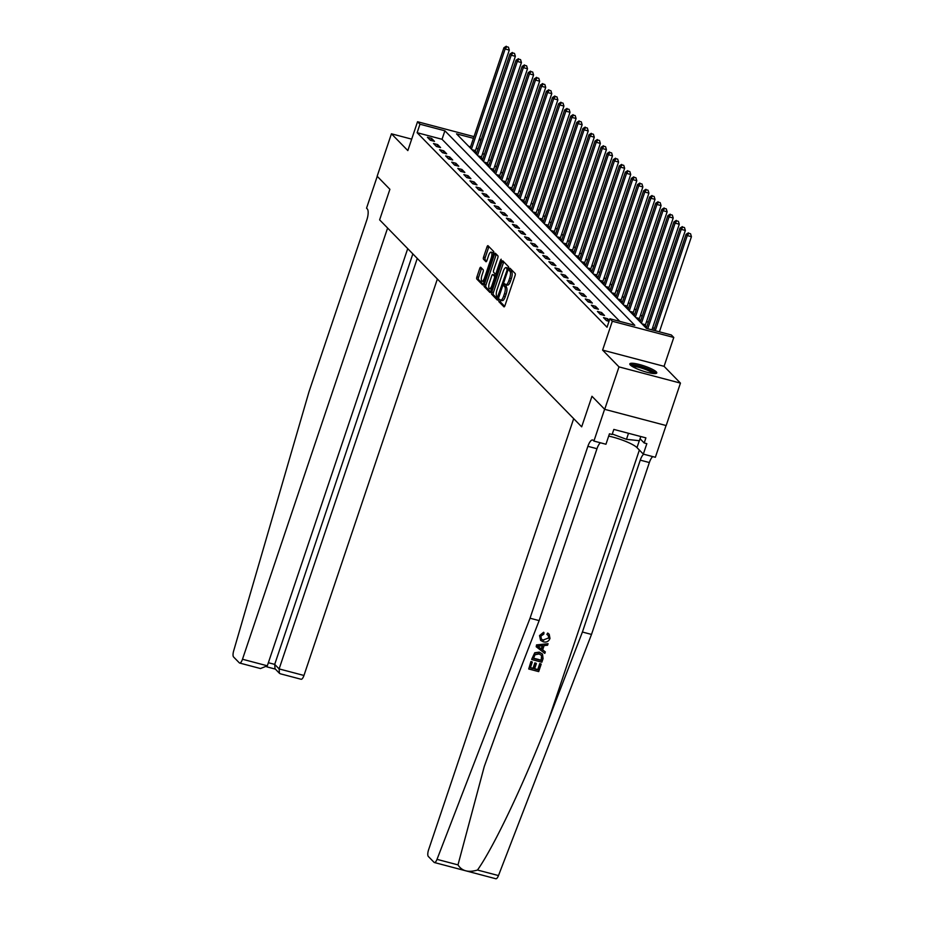 <?xml version="1.0" encoding="UTF-8"?>
<svg xmlns="http://www.w3.org/2000/svg" width="925" height="925" viewBox="0 0 925 925"><rect width="100%" height="100%" fill="white"/><g stroke="black" fill="none" stroke-linecap="round" stroke-linejoin="round"><path stroke-width="1.39" d="M498.922 300.116L498.853 301.631L503.928 306.811A1.792 0.601 -75.2 0 0 504.033 306.88A1.792 0.601 -75.2 0 0 504.958 305.632L515.052 275.638A1.792 0.601 -75.2 0 0 515.144 273.488L509.999 268.25L509.293 270.632L509.941 271.303A5.723 1.908 -75.2 0 1 509.675 278.194L508.831 280.703A5.723 1.908 -75.2 0 1 505.848 284.669A5.723 1.908 -75.2 0 1 505.512 284.472L504.784 283.755L504.137 284.623L504.726 286.796A5.723 1.908 -75.2 0 1 504.46 293.699L503.616 296.197A5.723 1.908 -75.2 0 1 500.633 300.163A5.723 1.908 -75.2 0 1 500.298 299.966L499.569 299.249L498.922 300.116M500.726 300.197L500.517 302.059L504.668 306.314M511.097 269.337L511.606 271.742L509.941 271.303M505.94 284.692L506.391 287.236L504.726 286.796M630.33 364.993A14.222 2.625 18.6 0 0 644.794 371.642A14.222 2.625 18.6 0 0 656.762 372.948A14.222 2.625 18.6 0 0 656.253 371.827A14.222 2.625 18.6 0 0 641.788 365.178A14.222 2.625 18.6 0 0 629.821 363.883A14.222 2.625 18.6 0 0 630.33 364.993M480.769 267.302A1.792 0.601 -75.2 0 0 480.665 267.244A1.792 0.601 -75.2 0 0 479.74 268.481L476.907 276.899A1.792 0.601 -75.2 0 0 476.814 279.049L482.445 284.819A1.792 0.601 -75.2 0 0 482.549 284.877A1.792 0.601 -75.2 0 0 483.486 283.64L493.58 253.635A1.792 0.601 -75.2 0 0 493.661 251.484L488.03 245.726A1.792 0.601 -75.2 0 0 487.926 245.657A1.792 0.601 -75.2 0 0 487.001 246.906L483.578 257.069A1.792 0.601 -75.2 0 0 483.498 259.22L485.903 261.683A1.792 0.601 -75.2 0 0 486.007 261.752A1.792 0.601 -75.2 0 0 486.943 260.515L488.631 255.473A4.787 1.596 -75.2 0 1 491.129 252.143A4.787 1.596 -75.2 0 1 491.187 258.087L484.538 277.824A4.787 1.596 -75.2 0 1 482.041 281.154A4.787 1.596 -75.2 0 1 481.994 275.211L483.093 271.927A1.792 0.601 -75.2 0 0 483.185 269.765L480.769 267.302M619.796 321.368L442.034 139.282L417.117 132.703L419.973 124.216L417.545 121.73L474.016 136.634M407.717 248.64L267.325 665.803L260.468 668.544L239.644 663.04A5.469 1.827 -75.2 0 1 239.321 662.843L233.562 656.958A5.469 1.827 -75.2 0 1 233.632 651.003L308.996 391.784L366.843 219.896A9.111 3.041 -75.2 0 0 367.271 208.911L366.543 208.171L377.25 176.34L389.899 189.301L377.157 176.236L391.437 133.801L407.833 150.59L417.545 121.73M604.707 409.336L618.998 366.89L680.453 383.112L666.173 425.558L604.707 409.336L591.965 396.282L581.675 426.83L379.62 219.861L389.899 189.301L379.62 219.861L387.61 228.036L242.489 659.247L267.325 665.803M680.453 383.112L664.069 366.323L602.603 350.101L618.998 366.89M602.603 350.101L612.315 321.241L609.887 318.755L634.804 325.334L444.89 130.795L419.973 124.216M417.117 132.703L607.031 327.242L609.887 318.755M491.73 292.08A1.792 0.601 -75.2 0 0 491.649 294.243L497.268 300.001A1.792 0.601 -75.2 0 0 497.373 300.07A1.792 0.601 -75.2 0 0 498.309 298.821L508.403 268.828A1.792 0.601 -75.2 0 0 508.484 266.678L502.865 260.908A1.792 0.601 -75.2 0 0 502.761 260.85A1.792 0.601 -75.2 0 0 501.824 262.087L491.73 292.08L493.395 292.52A1.792 0.601 -75.2 0 0 493.303 294.682L498.02 299.503M489.857 292.404L484.238 286.646A1.792 0.601 -75.2 0 1 484.318 284.495L494.413 254.491A1.792 0.601 -75.2 0 1 495.349 253.253A1.792 0.601 -75.2 0 1 495.453 253.323L497.858 255.786A1.792 0.601 -75.2 0 1 497.777 257.936L493.684 270.1A1.792 0.601 -75.2 0 0 493.592 272.262L495.187 273.892A1.792 0.601 -75.2 0 0 495.291 273.962A1.792 0.601 -75.2 0 0 496.228 272.713L500.494 260.052L501.142 259.185L501.153 260.734L490.897 291.225A1.792 0.601 -75.2 0 1 489.961 292.473A1.792 0.601 -75.2 0 1 489.857 292.404L490.088 292.462M411.683 139.143L391.437 133.801M609.321 320.432L607.656 318.732L603.505 317.633L606.418 320.617L609.032 321.31M604.499 315.494L601.585 312.511L597.434 311.413L600.348 314.396L604.499 315.494M598.429 309.274L595.515 306.291L591.364 305.192L594.278 308.175L598.429 309.274M592.358 303.053L589.445 300.07L585.294 298.972L588.207 301.966L592.358 303.053M586.288 296.833L583.374 293.849L579.223 292.751L582.137 295.746L586.288 296.833M580.218 290.623L577.304 287.629L573.153 286.542L576.067 289.525L580.218 290.623M574.148 284.403L571.234 281.408L567.083 280.321L569.997 283.304L574.148 284.403M568.077 278.182L565.163 275.199L561.001 274.101L563.915 277.084L568.077 278.182M562.007 271.962L559.082 268.978L554.931 267.88L557.844 270.863L562.007 271.962M555.925 265.741L553.011 262.758L548.86 261.659L551.774 264.642L555.925 265.741M549.855 259.52L546.941 256.537L542.79 255.439L545.704 258.422L549.855 259.52M543.784 253.3L540.871 250.317L536.72 249.218L539.633 252.201L543.784 253.3M537.714 247.079L534.8 244.096L530.649 242.998L533.563 245.992L537.714 247.079M531.644 240.858L528.73 237.875L524.579 236.788L527.493 239.772L531.644 240.858M525.573 234.649L522.66 231.655L518.509 230.568L521.423 233.551L525.573 234.649M519.503 228.429L516.589 225.446L512.438 224.347L515.352 227.33L519.503 228.429M513.433 222.208L510.519 219.225L506.368 218.127L509.282 221.11L513.433 222.208M507.363 215.988L504.449 213.004L500.286 211.906L503.2 214.889L507.363 215.988M501.292 209.767L498.378 206.784L494.216 205.685L497.13 208.668L501.292 209.767M495.21 203.546L492.297 200.563L488.146 199.465L491.059 202.448L495.21 203.546M489.14 197.326L486.226 194.343L482.075 193.244L484.989 196.239L489.14 197.326M483.07 191.105L480.156 188.122L476.005 187.023L478.919 190.018L483.07 191.105M476.999 184.896L474.086 181.901L469.935 180.814L472.848 183.798L476.999 184.896M470.929 178.675L468.015 175.681L463.864 174.594L466.778 177.577L470.929 178.675M464.859 172.455L461.945 169.472L457.794 168.373L460.708 171.356L464.859 172.455M458.788 166.234L455.875 163.251L451.724 162.153L454.637 165.136L458.788 166.234M452.718 160.013L449.804 157.03L445.653 155.932L448.567 158.915L452.718 160.013M446.648 153.793L443.734 150.81L439.572 149.711L442.497 152.694L446.648 153.793M440.578 147.572L437.664 144.589L433.501 143.491L436.415 146.474L440.578 147.572M434.496 141.352L431.582 138.368L427.431 137.27L430.345 140.265L434.496 141.352M654.253 328.872L652.749 327.346M648.182 322.652L646.679 321.125M642.1 316.431L640.609 314.905M636.03 310.21L634.538 308.684M629.96 304.001L628.468 302.463M623.889 297.781L622.398 296.243M617.819 291.56L616.327 290.022M611.749 285.339L610.257 283.802M605.678 279.119L604.187 277.593M599.608 272.898L598.117 271.372M593.538 266.678L592.035 265.151M587.467 260.457L585.964 258.931M581.386 254.236L579.894 252.71M575.315 248.027L573.824 246.489M569.245 241.807L567.753 240.269M563.175 235.586L561.683 234.048M557.104 229.365L555.613 227.839M551.034 223.145L549.543 221.618M544.964 216.924L543.472 215.398M538.893 210.703L537.402 209.177M532.823 204.483L531.32 202.957M526.753 198.274L525.25 196.736M520.671 192.053L519.179 190.515M514.601 185.833L513.109 184.295M508.53 179.612L507.039 178.074M502.46 173.391L500.968 171.865M496.39 167.171L494.898 165.644M490.319 160.95L488.828 159.424M484.249 154.729L482.757 153.203M478.086 148.798L476.236 148.312M470.582 146.821L468.674 146.312M644.02 325.924L646.032 326.456L645.245 325.646M637.938 319.703L639.961 320.235L639.163 319.426M631.868 313.483L633.891 314.014L633.093 313.205M625.797 307.262L627.821 307.794L627.023 306.984M619.727 301.041L621.75 301.573L620.952 300.764M613.657 294.832L615.668 295.364L614.882 294.555M607.586 288.612L609.598 289.143L608.812 288.334M601.516 282.391L603.528 282.923L602.742 282.113M595.446 276.17L597.457 276.702L596.671 275.893M589.375 269.95L591.387 270.482L590.601 269.672M583.305 263.729L585.317 264.261L584.531 263.452M577.223 257.508L579.247 258.04L578.46 257.231M571.153 251.288L573.176 251.82L572.378 251.01M565.082 245.067L567.106 245.611L566.308 244.801M559.012 238.858L561.036 239.39L560.238 238.581M552.942 232.637L554.954 233.169L554.168 232.36M546.872 226.417L548.883 226.949L548.097 226.139M540.801 220.196L542.813 220.728L542.027 219.919M534.731 213.976L536.743 214.508L535.957 213.698M528.661 207.755L530.673 208.287L529.886 207.477M522.59 201.534L524.602 202.066L523.816 201.257M516.508 195.314L518.532 195.846L517.746 195.036M510.438 189.105L512.462 189.637L511.664 188.827M504.368 182.884L506.391 183.416L505.593 182.607M498.297 176.663L500.321 177.195L499.523 176.386M492.227 170.443L494.239 170.975L493.453 170.165M486.157 164.222L488.169 164.754L487.382 163.945M480.087 158.002L482.098 158.533L481.312 157.724M474.016 151.781L476.028 152.313L475.242 151.503M479.543 138.496L481.035 140.022M473.438 138.322L456.522 133.859L646.436 328.398L671.353 334.977L673.782 337.463L612.315 321.241M664.069 366.323L673.782 337.463M480.942 140.311L479.092 139.814M442.034 139.282L444.89 130.795M607.656 318.732L606.973 320.767M601.585 312.511L600.903 314.546M595.515 306.291L594.833 308.326M589.445 300.07L588.762 302.105M583.374 293.849L582.692 295.884M577.304 287.629L576.622 289.664M571.234 281.408L570.54 283.455M565.163 275.199L564.47 277.234M559.082 268.978L558.399 271.013M553.011 262.758L552.329 264.793M546.941 256.537L546.259 258.572M540.871 250.317L540.188 252.352M534.8 244.096L534.118 246.131M528.73 237.875L528.048 239.91M522.66 231.655L521.977 233.69M516.589 225.446L515.907 227.481M510.519 219.225L509.825 221.26M504.449 213.004L503.755 215.039M498.378 206.784L497.685 208.819M492.297 200.563L491.614 202.598M486.226 194.343L485.544 196.377M480.156 188.122L479.474 190.157M474.086 181.901L473.403 183.936M468.015 175.681L467.333 177.727M461.945 169.472L461.263 171.507M455.875 163.251L455.192 165.286M449.804 157.03L449.111 159.065M443.734 150.81L443.04 152.845M437.664 144.589L436.97 146.624M431.582 138.368L430.9 140.403M500.633 300.163L502.298 300.602A5.723 1.908 -75.2 0 0 505.281 296.636L503.616 296.197M506.391 287.236A5.723 1.908 -75.2 0 1 506.125 294.138L505.281 296.636M505.848 284.669L507.513 285.108A5.723 1.908 -75.2 0 0 510.496 281.131L508.831 280.703M511.606 271.742A5.723 1.908 -75.2 0 1 511.34 278.633L510.496 281.131M503.778 261.844A1.792 0.601 -75.2 0 0 503.489 262.527L493.395 292.52M497.534 297.133L507.12 269.973L506.484 267.764A5.723 1.908 -75.2 0 0 506.148 267.556A5.723 1.908 -75.2 0 0 503.165 271.534L497.107 289.525A5.723 1.908 -75.2 0 0 496.841 296.428L497.534 297.133M506.148 267.556L507.813 267.996A5.723 1.908 -75.2 0 1 508.149 268.204L508.496 268.551M490.608 291.907L485.891 287.085L484.238 286.646M496.367 254.259A1.792 0.601 -75.2 0 0 496.078 254.93L485.983 284.923A1.792 0.601 -75.2 0 0 485.891 287.085M489.429 282.726A4.787 1.596 -75.2 0 0 489.487 288.658A4.787 1.596 -75.2 0 0 491.984 285.339L494.32 278.379A1.792 0.601 -75.2 0 0 494.413 276.228L492.805 274.586A1.792 0.601 -75.2 0 0 492.701 274.528A1.792 0.601 -75.2 0 0 491.776 275.766L489.429 282.726M489.487 288.658L491.152 289.097A4.787 1.596 -75.2 0 0 491.637 289.016M494.239 274.968A1.792 0.601 -75.2 0 1 494.366 274.968A1.792 0.601 -75.2 0 1 494.47 275.026L495.869 276.459M482.041 281.154L483.706 281.582A4.787 1.596 -75.2 0 0 484.203 281.512M493.499 253.889A4.787 1.596 -75.2 0 0 492.794 252.583L491.129 252.143M488.955 246.663A1.792 0.601 -75.2 0 0 488.654 247.345L485.243 257.508A1.792 0.601 -75.2 0 0 485.151 259.659L486.642 261.185M481.694 268.238A1.792 0.601 -75.2 0 0 481.393 268.921L478.56 277.338A1.792 0.601 -75.2 0 0 478.479 279.489L483.185 284.31M659.409 331.821L691.438 236.673L687.275 235.574L686.061 234.337L653.755 330.329M655.258 330.734L687.275 235.574L688.905 233.32L690.559 233.759L688.905 233.32M686.061 234.337L688.42 232.823M690.559 233.759L691.438 236.673M541.194 664.162L538.685 671.608L528.718 668.983L531.135 661.791L532.291 662.103L530.36 667.85L533.424 668.659L535.228 663.294L536.373 663.607L534.569 668.96L538.026 669.873L540.05 663.861L540.975 663.942A23.738 4.382 18.6 0 0 539.761 663.56L537.737 669.573A23.738 4.382 18.6 0 0 534.662 668.694M536.373 663.607L535.991 663.202A23.738 4.382 18.6 0 0 534.835 662.901L533.043 668.255A23.738 4.382 18.6 0 0 530.43 667.63M532.291 662.103L532.002 661.803A23.738 4.382 18.6 0 0 530.927 661.572L528.718 668.983M542.489 654.067L539.24 652.125L534.743 652.761L531.667 659.352L535.02 653.038L539.633 652.518L542.489 654.067L543.079 658.554L541.853 662.207L531.887 659.571M548.062 633.417L549.207 634.272L547.704 633.047L546.883 634.388L547.704 633.047M548.513 637.996L543.299 639.973L548.513 637.996M539.761 635.787L543.623 632.261L539.541 635.567L540.593 640.378L539.541 635.567M530.037 618.212L587.884 446.324A9.111 3.041 104.8 0 1 592.647 439.999A9.111 3.041 104.8 0 1 593.179 440.323L593.908 441.063L604.615 409.232L591.965 396.282L581.675 426.83L573.685 418.655L428.576 849.855A5.469 1.827 -75.2 0 0 428.31 856.446L434.068 862.331A5.469 1.827 -75.2 0 0 434.392 862.528A5.469 1.827 -75.2 0 0 437.016 859.348L530.037 618.212L539.136 620.606L505.617 707.509L484.261 766.548L457.991 864.887C461.841 871.049 468.351 872.761 477.508 870.032C494.366 846.167 525.585 780.087 548.883 718.933L582.415 632.029L640.262 460.141A9.111 3.041 104.8 0 1 643.684 454.21M548.074 643.707L536.535 644.898L536.211 646.737L536.754 645.118L548.074 643.707L547.565 645.234L544.108 645.581L542.651 649.917L545.322 651.894L544.813 653.408L536.211 646.737M545.322 651.894L542.281 649.547M582.415 632.029L591.503 634.434L649.35 462.546A9.111 3.041 104.8 0 1 652.784 456.603M600.418 442.786A9.111 3.041 104.8 0 0 596.983 448.717L539.136 620.606M477.508 870.032L498.483 875.57L591.503 634.434M593.908 441.063L605.944 444.243L609.459 433.802L612.119 434.507L613.83 429.42L645.893 437.872L644.182 442.971L646.841 443.665L643.326 454.106L655.362 457.285L666.058 425.523M608.685 436.103A20.5 3.792 -161.4 0 1 636.978 447.619L643.326 454.106M498.483 875.57A5.469 1.827 104.8 0 1 495.846 878.75L434.392 862.528M640.054 438.751L644.182 442.971M548.791 638.285L548.248 635.487L547.253 634.77M543.969 632.619L543.796 634.134L540.882 636.157L541.426 639.175L543.692 640.366M549.207 634.272L549.982 638.447C548.664 641.511 546.409 642.632 543.218 641.8L540.593 640.378M539.24 647.419L541.645 649.188L542.813 645.708L537.633 646.228L541.645 649.188M542.281 645.766L541.264 648.795M541.888 658.369L542.004 655.779L539.125 653.952L534.985 654.75L533.517 658.438L541.183 660.462L541.587 655.212M541.183 660.462L540.894 660.173A23.738 4.382 18.6 0 0 533.598 658.23M541.599 658.068L540.894 660.173M417.267 258.422L279.119 668.914L303.955 675.47A5.469 1.827 104.8 0 1 301.099 679.262L280.275 673.77L279.442 673.284L279.119 668.914L274.702 664.381L412.851 253.889M437.375 279.015L303.955 675.47M239.644 663.04A5.469 1.827 -75.2 0 0 242.489 659.247M279.442 673.284L275.026 668.752L274.702 664.381L268.366 662.716M651.917 329.843L685.356 230.452L681.205 229.354L679.991 228.117L646.286 328.259M647.754 328.745L681.205 229.354L682.835 227.111L684.488 227.55L682.835 227.111M679.991 228.117L682.349 226.613M684.488 227.55L685.356 230.452M645.13 326.213L645.292 325.403A1.827 0.613 104.8 0 1 645.465 324.733L679.285 224.232L675.134 223.133L673.92 221.896L640.216 322.039M641.43 323.276L675.134 223.133L676.765 220.89L678.418 221.329L676.765 220.89M673.92 221.896L676.279 220.393M678.418 221.329L679.285 224.232M639.059 319.992L639.221 319.183A1.827 0.613 104.8 0 1 639.395 318.512L673.215 218.011L669.064 216.924L667.85 215.675L634.145 315.818M635.359 317.067L669.064 216.924L670.694 214.669L672.348 215.109L670.694 214.669M667.85 215.675L670.209 214.172M672.348 215.109L673.215 218.011M632.989 313.783L633.151 312.962A1.827 0.613 104.8 0 1 633.324 312.292L667.145 211.79L662.994 210.703L661.78 209.455L628.075 309.597M629.289 310.846L662.994 210.703L664.612 208.449L666.278 208.888L664.612 208.449M661.78 209.455L664.127 207.952M666.278 208.888L667.145 211.79M631.22 365.745A12.303 2.278 -161.4 0 1 631.486 365.525A12.303 2.278 -161.4 0 1 644.297 367.873A12.303 2.278 -161.4 0 1 654.518 373.584M655.964 373.469A14.129 2.613 18.6 0 0 643.661 367.294A14.129 2.613 18.6 0 0 630.133 364.774M612.281 434.01L626.479 439.317L639.395 440.728L640.805 436.531M628.514 433.293L626.479 439.317M653.05 373.48A11.389 2.104 18.6 0 0 643.222 368.624A11.389 2.104 18.6 0 0 632.457 366.554M626.919 307.562L627.069 306.753A1.827 0.613 104.8 0 1 627.254 306.083L661.074 205.581L656.923 204.483L655.709 203.234L622.005 303.377M623.219 304.626L656.923 204.483L658.542 202.228L660.207 202.667L658.542 202.228M655.709 203.234L658.057 201.731M660.207 202.667L661.074 205.581M620.837 301.342L620.999 300.533A1.827 0.613 104.8 0 1 621.184 299.862L655.004 199.361L650.853 198.262L649.639 197.013L615.934 297.156M617.148 298.405L650.853 198.262L652.472 196.008L654.137 196.447L652.472 196.008M649.639 197.013L651.986 195.51M654.137 196.447L655.004 199.361M614.767 295.121L614.928 294.312A1.827 0.613 104.8 0 1 615.113 293.641L648.934 193.14L644.783 192.042L643.569 190.793L609.864 290.936M611.078 292.184L644.783 192.042L646.402 189.787L648.067 190.226L646.402 189.787M643.569 190.793L645.916 189.29M648.067 190.226L648.934 193.14M608.696 288.901L608.858 288.091A1.827 0.613 104.8 0 1 609.043 287.421L642.863 186.919L638.712 185.821L637.498 184.584L603.794 284.727M605.008 285.964L638.712 185.821L640.331 183.566L641.996 184.006L640.331 183.566M637.498 184.584L639.846 183.069M641.996 184.006L642.863 186.919M602.626 282.68L602.788 281.871A1.827 0.613 104.8 0 1 602.961 281.2L636.793 180.699L632.631 179.6L631.417 178.363L597.723 278.506M598.938 279.743L632.631 179.6L634.261 177.357L635.926 177.785L634.261 177.357M631.417 178.363L633.775 176.86M635.926 177.785L636.793 180.699M596.556 276.459L596.718 275.65A1.827 0.613 104.8 0 1 596.891 274.979L630.723 174.478L626.56 173.38L625.346 172.142L591.653 272.285M592.867 273.522L626.56 173.38L628.191 171.137L629.856 171.576L628.191 171.137M625.346 172.142L627.705 170.639M629.856 171.576L630.723 174.478M590.485 270.239L590.647 269.429A1.827 0.613 104.8 0 1 590.821 268.759L624.641 168.258L620.49 167.171L619.276 165.922L585.583 266.065M586.797 267.302L620.49 167.171L622.12 164.916L623.774 165.355L622.12 164.916M619.276 165.922L621.635 164.419M623.774 165.355L624.641 168.258M584.415 264.03L584.577 263.209A1.827 0.613 104.8 0 1 584.75 262.538L618.571 162.037L614.42 160.95L613.206 159.701L579.501 259.844M580.715 261.093L614.42 160.95L616.05 158.695L617.703 159.135L616.05 158.695M613.206 159.701L615.564 158.198M617.703 159.135L618.571 162.037M578.345 257.809L578.507 256.988A1.827 0.613 104.8 0 1 578.68 256.329L612.5 155.828L608.349 154.729L607.135 153.481L573.431 253.623M574.645 254.872L608.349 154.729L609.98 152.475L611.633 152.914L609.98 152.475M607.135 153.481L609.494 151.977M611.633 152.914L612.5 155.828M572.274 251.588L572.436 250.779A1.827 0.613 104.8 0 1 572.61 250.108L606.43 149.607L602.279 148.509L601.065 147.26L567.36 247.403M568.574 248.652L602.279 148.509L603.898 146.254L605.563 146.693L603.898 146.254M601.065 147.26L603.412 145.757M605.563 146.693L606.43 149.607M566.204 245.368L566.354 244.558A1.827 0.613 104.8 0 1 566.539 243.888L600.36 143.387L596.209 142.288L594.995 141.039L561.29 241.182M562.504 242.431L596.209 142.288L597.827 140.033L599.493 140.473L597.827 140.033M594.995 141.039L597.342 139.536M599.493 140.473L600.36 143.387M560.122 239.147L560.284 238.338A1.827 0.613 104.8 0 1 560.469 237.667L594.289 137.166L590.138 136.067L588.924 134.83L555.22 234.962M556.434 236.21L590.138 136.067L591.757 133.813L593.422 134.252L591.757 133.813M588.924 134.83L591.272 133.316M593.422 134.252L594.289 137.166M554.052 232.927L554.214 232.117A1.827 0.613 104.8 0 1 554.399 231.447L588.219 130.945L584.068 129.847L582.854 128.61L549.149 228.752M550.363 229.99L584.068 129.847L585.687 127.604L587.352 128.032L585.687 127.604M582.854 128.61L585.201 127.095M587.352 128.032L588.219 130.945M547.982 226.706L548.143 225.897A1.827 0.613 104.8 0 1 548.328 225.226L582.149 124.725L577.998 123.626L576.784 122.389L543.079 222.532M544.293 223.769L577.998 123.626L579.617 121.383L581.282 121.823L579.617 121.383M576.784 122.389L579.131 120.886M581.282 121.823L582.149 124.725M541.911 220.485L542.073 219.676A1.827 0.613 104.8 0 1 542.247 219.005L576.078 118.504L571.916 117.406L570.702 116.168L537.009 216.311M538.223 217.548L571.916 117.406L573.546 115.162L575.211 115.602L573.546 115.162M570.702 116.168L573.061 114.665M575.211 115.602L576.078 118.504M535.841 214.265L536.003 213.455A1.827 0.613 104.8 0 1 536.176 212.785L570.008 112.283L565.846 111.197L564.632 109.948L530.938 210.091M532.153 211.339L565.846 111.197L567.476 108.942L569.141 109.381L567.476 108.942M564.632 109.948L566.99 108.445M569.141 109.381L570.008 112.283M529.771 208.056L529.933 207.235A1.827 0.613 104.8 0 1 530.106 206.564L563.926 106.063L559.775 104.976L558.561 103.727L524.868 203.87M526.082 205.119L559.775 104.976L561.406 102.721L563.059 103.161L561.406 102.721M558.561 103.727L560.92 102.224M563.059 103.161L563.926 106.063M523.7 201.835L523.862 201.026A1.827 0.613 104.8 0 1 524.036 200.355L557.856 99.854L553.705 98.755L552.491 97.507L518.786 197.649M520 198.898L553.705 98.755L555.335 96.501L556.989 96.94L555.335 96.501M552.491 97.507L554.85 96.003M556.989 96.94L557.856 99.854M517.63 195.614L517.792 194.805A1.827 0.613 104.8 0 1 517.965 194.134L551.786 93.633L547.635 92.535L546.421 91.286L512.716 191.429M513.93 192.677L547.635 92.535L549.265 90.28L550.918 90.719L549.265 90.28M546.421 91.286L548.779 89.783M550.918 90.719L551.786 93.633M511.56 189.394L511.722 188.584A1.827 0.613 104.8 0 1 511.895 187.914L545.715 87.412L541.564 86.314L540.35 85.065L506.646 185.208M507.86 186.457L541.564 86.314L543.183 84.059L544.848 84.499L543.183 84.059M540.35 85.065L542.697 83.562M544.848 84.499L545.715 87.412M505.489 183.173L505.64 182.364A1.827 0.613 104.8 0 1 505.825 181.693L539.645 81.192L535.494 80.093L534.28 78.856L500.575 178.999M501.789 180.236L535.494 80.093L537.113 77.839L538.778 78.278L537.113 77.839M534.28 78.856L536.627 77.342M538.778 78.278L539.645 81.192M499.408 176.952L499.569 176.143A1.827 0.613 104.8 0 1 499.754 175.472L533.575 74.971L529.424 73.873L528.21 72.636L494.505 172.778M495.719 174.016L529.424 73.873L531.043 71.63L532.707 72.058L531.043 71.63M528.21 72.636L530.557 71.133M532.707 72.058L533.575 74.971M493.337 170.732L493.499 169.923A1.827 0.613 104.8 0 1 493.684 169.252L527.504 68.751L523.353 67.652L522.139 66.415L488.435 166.558M489.649 167.795L523.353 67.652L524.972 65.409L526.637 65.848L524.972 65.409M522.139 66.415L524.487 64.912M526.637 65.848L527.504 68.751M487.267 164.511L487.429 163.702A1.827 0.613 104.8 0 1 487.614 163.031L521.434 62.53L517.283 61.443L516.069 60.194L482.364 160.337M483.578 161.574L517.283 61.443L518.902 59.188L520.567 59.628L518.902 59.188M516.069 60.194L518.416 58.691M520.567 59.628L521.434 62.53M481.197 158.302L481.358 157.481A1.827 0.613 104.8 0 1 481.532 156.811L515.364 56.309L511.213 55.222L509.987 53.974L476.294 154.117M477.508 155.365L511.213 55.222L512.832 52.968L514.497 53.407L512.832 52.968M509.987 53.974L512.346 52.471M514.497 53.407L515.364 56.309M475.126 152.082L475.288 151.261A1.827 0.613 104.8 0 1 475.462 150.602L509.293 50.1L505.131 49.002L503.917 47.753L470.224 147.896M471.438 149.145L505.131 49.002L506.761 46.747L508.426 47.187L506.761 46.747M503.917 47.753L506.276 46.25M508.426 47.187L509.293 50.1M500.517 302.059L498.853 301.631M510.947 271.071L509.293 270.632M505.732 286.565L504.079 286.126M506.125 294.138L504.46 293.699M511.34 278.633L509.675 278.194M503.489 262.527L501.824 262.087M493.303 294.682L491.649 294.243M498.772 297.457L497.696 297.168M499.084 296.52L498.263 296.312M507.941 270.192L507.12 269.973M508.415 268.793L507.178 268.47M508.149 268.204L506.484 267.764M485.983 284.923L484.318 284.495M496.078 254.93L494.413 254.491M496.609 274.262L495.418 273.95M497.049 272.933L496.228 272.713M501.281 260.26L500.494 260.052M492.805 285.559L491.984 285.339M495.153 278.598L494.32 278.379M495.823 276.598L494.413 276.228M494.47 275.026L492.805 274.586M485.359 278.043L484.538 277.824M492.007 258.295L491.187 258.087M485.151 259.659L483.498 259.22M485.243 257.508L483.578 257.069M488.654 247.345L487.001 246.906M478.479 279.489L476.814 279.049M478.56 277.338L476.907 276.899M481.393 268.921L479.74 268.481M548.883 718.933L639.372 450.059M640.262 460.141L649.35 462.546M596.983 448.717L587.884 446.324M437.016 859.348L457.991 864.887M639.302 440.716L636.978 447.619M645.292 325.403L642.887 324.767M645.465 324.733L641.95 323.808M639.221 319.183L636.816 318.558M639.395 318.512L635.88 317.587M633.151 312.962L630.746 312.338M633.324 312.292L629.809 311.367M627.069 306.753L624.676 306.117M627.254 306.083L623.739 305.146M620.999 300.533L618.605 299.897M621.184 299.862L617.669 298.925M614.928 294.312L612.535 293.676M615.113 293.641L611.587 292.716M608.858 288.091L606.465 287.455M609.043 287.421L605.517 286.496M602.788 281.871L600.394 281.235M602.961 281.2L599.446 280.275M596.718 275.65L594.324 275.014M596.891 274.979L593.376 274.054M590.647 269.429L588.254 268.805M590.821 268.759L587.306 267.834M584.577 263.209L582.172 262.584M584.75 262.538L581.235 261.613M578.507 256.988L576.102 256.364M578.68 256.329L575.165 255.392M572.436 250.779L570.031 250.143M572.61 250.108L569.095 249.172M566.354 244.558L563.961 243.923M566.539 243.888L563.024 242.963M560.284 238.338L557.891 237.702M560.469 237.667L556.954 236.742M554.214 232.117L551.82 231.481M554.399 231.447L550.872 230.522M548.143 225.897L545.75 225.261M548.328 225.226L544.802 224.301M542.073 219.676L539.68 219.04M542.247 219.005L538.732 218.08M536.003 213.455L533.609 212.831M536.176 212.785L532.661 211.86M529.933 207.235L527.539 206.61M530.106 206.564L526.591 205.639M523.862 201.026L521.457 200.39M524.036 200.355L520.521 199.418M517.792 194.805L515.387 194.169M517.965 194.134L514.45 193.198M511.722 188.584L509.317 187.948M511.895 187.914L508.38 186.989M505.64 182.364L503.246 181.728M505.825 181.693L502.31 180.768M499.569 176.143L497.176 175.507M499.754 175.472L496.239 174.548M493.499 169.923L491.106 169.287M493.684 169.252L490.158 168.327M487.429 163.702L485.035 163.077M487.614 163.031L484.087 162.106M481.358 157.481L478.965 156.857M481.532 156.811L478.017 155.886M475.288 151.261L472.895 150.636M475.462 150.602L471.947 149.665M498.76 297.48L497.604 297.179M496.598 274.297L495.291 273.962M494.366 274.968L492.701 274.528M266.793 666.844L275.373 669.11"/></g></svg>
